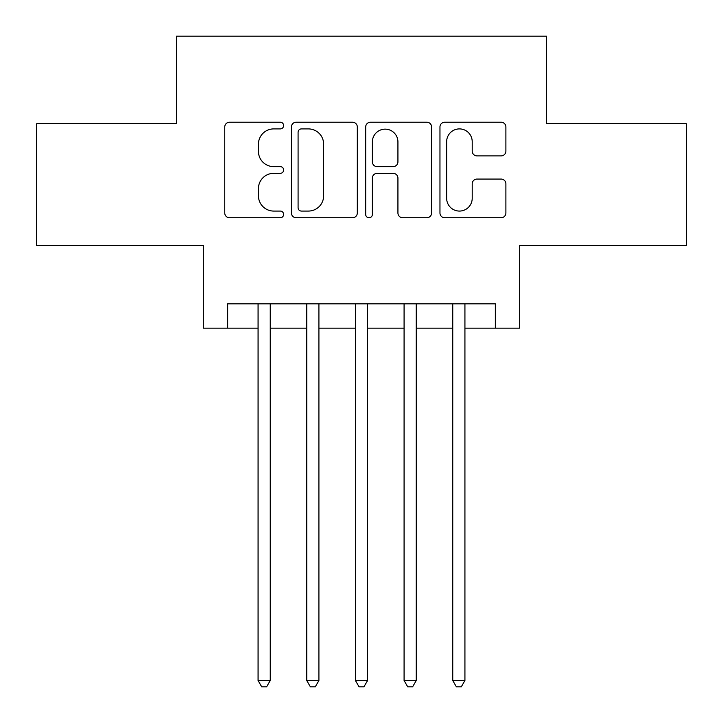 <?xml version="1.0" encoding="UTF-8"?>
<svg xmlns="http://www.w3.org/2000/svg" width="723" height="723" viewBox="0 0 723 723"><rect width="100%" height="100%" fill="white"/><g stroke="black" fill="none" stroke-linecap="round" stroke-linejoin="round"><path stroke-width="1.08" d="M283.633 125.558A3.344 3.344 0 0 0 280.289 122.214L229.534 122.214A4.781 4.781 0 0 0 224.754 126.995L224.754 212.987A4.781 4.781 0 0 0 229.534 217.759L280.289 217.759A3.344 3.344 0 0 0 283.633 214.415A3.344 3.344 0 0 0 280.289 211.071L273.719 211.071A15.282 15.282 0 0 1 258.436 195.788L258.436 188.622A15.282 15.282 0 0 1 273.719 173.33L280.289 173.33A3.344 3.344 0 0 0 283.633 169.986A3.344 3.344 0 0 0 280.289 166.642L273.719 166.642A15.282 15.282 0 0 1 258.436 151.36L258.436 144.193A15.282 15.282 0 0 1 273.719 128.902L280.289 128.902A3.344 3.344 0 0 0 283.633 125.558M501.111 155.897A4.781 4.781 0 0 0 505.892 151.116L505.892 126.995A4.781 4.781 0 0 0 501.111 122.214L444.744 122.214A4.781 4.781 0 0 0 439.964 126.995L439.964 212.987A4.781 4.781 0 0 0 444.744 217.759L501.111 217.759A4.781 4.781 0 0 0 505.892 212.987L505.892 183.841A4.781 4.781 0 0 0 501.111 179.069L476.99 179.069A4.781 4.781 0 0 0 472.209 183.841L472.209 198.292A12.779 12.779 0 0 1 459.43 211.071A12.779 12.779 0 0 1 446.651 198.292L446.651 141.681A12.779 12.779 0 0 1 459.43 128.902A12.779 12.779 0 0 1 472.209 141.681L472.209 151.116A4.781 4.781 0 0 0 476.99 155.897L501.111 155.897M227.664 328.161L227.664 303.832L495.336 303.832L495.336 328.161L519.674 328.161L519.674 245.422L686.362 245.422L686.362 123.75L546.443 123.75L546.443 36.15L176.557 36.15L176.557 123.75L36.638 123.75L36.638 245.422L203.326 245.422L203.326 328.161L258.075 328.161M357.316 126.995A4.781 4.781 0 0 0 352.544 122.214L296.168 122.214A4.781 4.781 0 0 0 291.396 126.995L291.396 212.987A4.781 4.781 0 0 0 296.168 217.759L352.544 217.759A4.781 4.781 0 0 0 357.316 212.987L357.316 126.995M370.456 122.214L426.832 122.214A4.781 4.781 0 0 1 431.604 126.995L431.604 212.987A4.781 4.781 0 0 1 426.832 217.759L402.702 217.759A4.781 4.781 0 0 1 397.93 212.987L397.93 178.111A4.781 4.781 0 0 0 393.149 173.33L377.144 173.33A4.781 4.781 0 0 0 372.372 178.111L372.372 214.415A3.344 3.344 0 0 1 369.028 217.759A3.344 3.344 0 0 1 365.684 214.415L365.684 126.995A4.781 4.781 0 0 1 370.456 122.214M270.248 328.161L306.751 328.161M318.915 328.161L355.418 328.161M367.582 328.161L404.085 328.161M416.249 328.161L452.752 328.161M464.925 328.161L495.336 328.161M301.428 128.902A3.344 3.344 0 0 0 298.084 132.246L298.084 207.727A3.344 3.344 0 0 0 301.428 211.071L308.35 211.071A15.282 15.282 0 0 0 323.642 195.788L323.642 144.193A15.282 15.282 0 0 0 308.35 128.902L301.428 128.902M397.93 141.925A12.779 12.779 0 0 0 385.151 129.146A12.779 12.779 0 0 0 372.372 141.925L372.372 161.871A4.781 4.781 0 0 0 377.144 166.642L393.149 166.642A4.781 4.781 0 0 0 397.93 161.871L397.93 141.925M270.248 303.832L270.248 680.524L258.075 680.524L258.075 303.832M270.248 680.524L266.597 686.85L261.726 686.85L258.075 680.524M318.915 303.832L318.915 680.524L306.751 680.524L306.751 303.832M318.915 680.524L315.264 686.85L310.402 686.85L306.751 680.524M367.582 303.832L367.582 680.524L355.418 680.524L355.418 303.832M367.582 680.524L363.931 686.85L359.069 686.85L355.418 680.524M416.249 303.832L416.249 680.524L404.085 680.524L404.085 303.832M416.249 680.524L412.598 686.85L407.736 686.85L404.085 680.524M464.925 303.832L464.925 680.524L452.752 680.524L452.752 303.832M464.925 680.524L461.274 686.85L456.403 686.85L452.752 680.524"/></g></svg>
